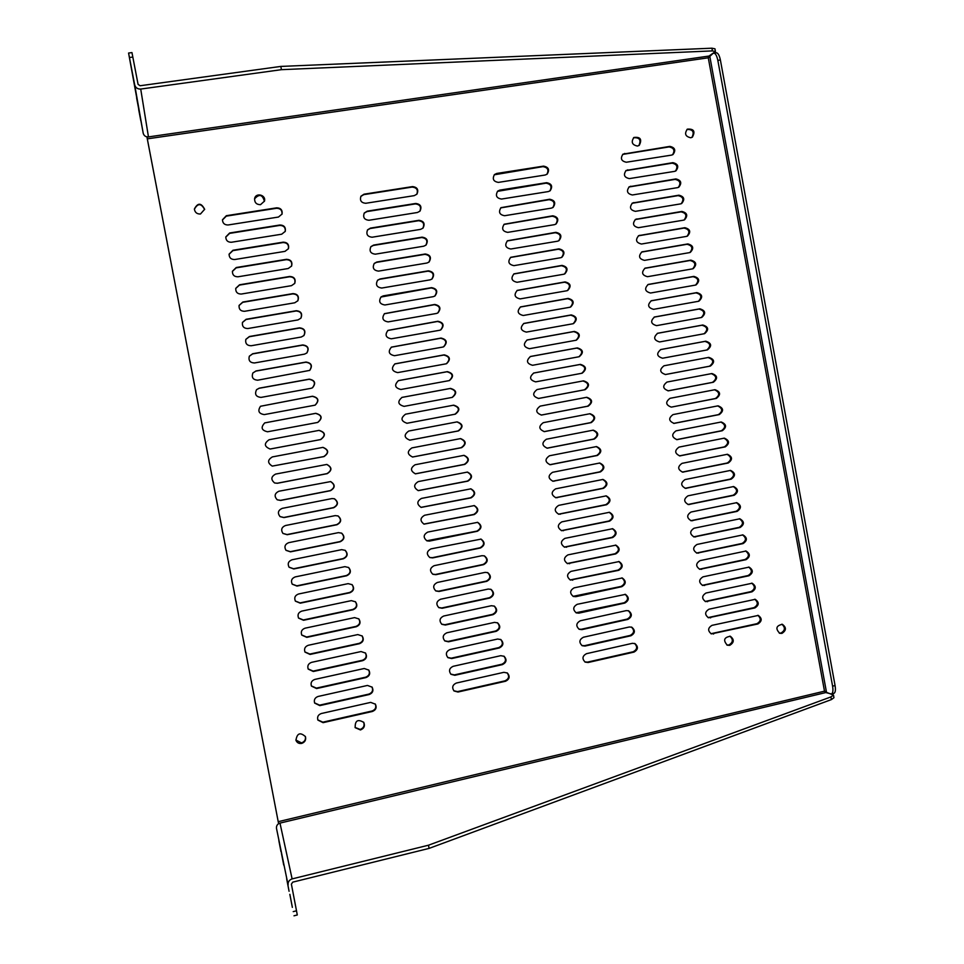 <?xml version="1.0" encoding="UTF-8"?>
<svg xmlns="http://www.w3.org/2000/svg" width="964" height="964" viewBox="0 0 964 964"><rect width="100%" height="100%" fill="white"/><g stroke="black" fill="none" stroke-linecap="round" stroke-linejoin="round"><path stroke-width="1.45" d="M146.926 136.876L278.596 823.678L146.914 136.876M264.401 201.368C262.557 194.523 259.292 193.668 254.58 198.813M726.868 645.012L728.796 645.012C733.11 642.494 733.459 639.542 729.881 636.144M355.065 727.434L360.162 729.447C363.657 728.073 364.814 725.651 363.621 722.169M638.867 145.588C641.373 139.937 639.602 137.334 633.529 137.768M281.97 214.285C282.344 210.393 280.536 208.393 276.572 208.272L226.311 216.129L222.455 219.961M416.713 194.379C418.34 190.041 416.834 187.606 412.17 187.076L363.741 194.644L360.825 196.427M546.817 174.388C549.106 170.025 547.805 167.435 542.925 166.639L494.231 174.797M672.559 154.794C675.137 150.505 673.981 147.878 669.064 146.914L622.672 154.409M285.175 231.577C285.669 227.612 283.886 225.564 279.825 225.407L229.601 233.384L225.757 237.132M419.762 211.357C421.569 206.971 420.099 204.488 415.339 203.91L366.935 211.586L364.127 213.237M549.781 191.017C552.227 186.642 550.962 184.028 545.998 183.172L497.46 191.354M675.451 171.11C678.162 166.808 677.029 164.169 672.065 163.157L625.805 170.7M288.357 248.893C289.007 244.844 287.248 242.723 283.079 242.542L232.89 250.628L229.071 254.279M422.786 228.323C424.799 223.901 423.365 221.371 418.509 220.732L370.128 228.516L367.441 230.022M552.734 207.646C555.336 203.259 554.119 200.608 549.07 199.693L500.702 207.899M678.343 187.414C681.187 183.124 680.09 180.449 675.053 179.4L628.938 186.992M291.514 266.221C292.357 262.075 290.622 259.894 286.332 259.665L236.18 267.859L232.396 271.402M425.799 245.29C428.016 240.831 426.642 238.253 421.666 237.542L373.321 245.446L370.779 246.796M555.674 224.263C558.457 219.864 557.276 217.177 552.155 216.213L503.943 224.431M681.223 203.717C684.199 199.428 683.139 196.728 678.041 195.632L632.083 203.284M294.659 283.549C295.707 279.319 294.02 277.054 289.586 276.776L239.458 285.091L235.722 288.477M428.799 262.244C431.233 257.762 429.908 255.135 424.823 254.351L376.514 262.365L374.14 263.558M558.614 240.867C561.566 236.469 560.433 233.758 555.228 232.722L507.209 240.964M684.103 220.009C687.212 215.719 686.187 213.008 681.03 211.863L635.216 219.563M297.755 300.913C299.069 296.575 297.43 294.237 292.839 293.887L242.747 302.31L239.06 305.516M431.776 279.199C434.451 274.704 433.198 272.017 427.98 271.149L379.708 279.271L377.514 280.307M561.542 257.46C564.663 253.074 563.591 250.327 558.301 249.23L510.462 257.484M686.983 236.288C690.224 232.011 689.236 229.275 684.018 228.082L638.373 235.831M300.816 318.277C302.431 313.854 300.852 311.42 296.093 310.986L246.037 319.518L242.422 322.506M434.728 296.129C437.668 291.634 436.475 288.899 431.149 287.947L380.913 297.045M564.458 274.041C567.772 269.667 566.736 266.895 561.361 265.727L513.74 274.005M689.85 252.556C693.236 248.29 692.285 245.543 687.007 244.29L641.518 252.098M303.817 335.665C305.805 331.158 304.311 328.616 299.334 328.073L249.315 336.725L245.82 339.424M437.668 313.059C440.885 308.564 439.765 305.793 434.294 304.72L384.335 313.77M567.362 290.61C570.869 286.26 569.893 283.452 564.434 282.211L517.017 290.526M692.718 268.811C696.237 264.57 695.333 261.798 689.995 260.497L644.663 268.366M306.757 353.065C309.179 348.486 307.793 345.847 302.576 345.148L252.592 353.921L249.29 356.258M440.584 329.977C444.091 325.507 443.042 322.675 437.451 321.494L387.793 330.495M570.266 307.167C573.966 302.841 573.05 300.021 567.507 298.695L520.307 307.034M695.574 285.055C699.237 280.837 698.37 278.054 692.983 276.692L647.82 284.621M309.613 370.465C312.553 365.85 311.288 363.103 305.829 362.223L255.87 371.104L252.845 373.008L255.978 370.959L306.022 362.054C311.553 362.982 312.782 365.754 309.733 370.381L257.737 380.19C252.978 379.828 251.351 377.43 252.869 372.984M443.488 346.871C447.296 342.437 446.332 339.569 440.608 338.268L391.264 347.209M573.158 323.711C577.062 319.421 576.195 316.578 570.567 315.168L523.597 323.555M698.43 301.298L653.556 309.336C647.88 307.733 647.145 304.865 651.363 300.732L696.827 292.598C702.479 294.273 703.166 297.141 698.876 301.19L698.43 301.298C702.238 297.105 701.418 294.297 695.96 292.875L650.977 300.876M312.372 387.853C315.915 383.25 314.818 380.406 309.07 379.286L259.147 388.275L256.557 389.673M446.368 363.741C450.489 359.367 449.61 356.463 443.765 355.029L394.77 363.946M576.05 340.244C580.147 335.99 579.34 333.122 573.64 331.628L526.898 340.063M701.286 317.53C705.238 313.372 704.467 310.553 698.948 309.058L654.134 317.132M315.059 405.181C319.265 400.687 318.349 397.746 312.312 396.337L260.497 406.266L312.517 396.24C318.614 397.698 319.494 400.663 315.168 405.145L264.305 414.592C258.726 413.713 257.46 410.929 260.521 406.254M449.236 380.599C453.67 376.297 452.899 373.357 446.91 371.779L398.301 380.684M578.93 356.764C583.232 352.571 582.485 349.679 576.701 348.088L530.212 356.572M704.094 333.761C708.239 329.652 707.516 326.808 701.925 325.229L657.303 333.375M317.662 422.449C322.579 418.147 321.88 415.123 315.553 413.387L264.702 422.907M452.08 397.421C456.852 393.228 456.177 390.263 450.055 388.516L401.843 397.433M581.714 373.285C586.317 369.188 585.666 366.272 579.762 364.537L533.526 373.08M706.805 349.992C711.239 345.98 710.613 343.112 704.913 341.401L660.521 349.607M270.089 449.031L320.53 439.572C325.82 435.499 325.29 432.45 318.915 430.402M406.856 423.292L454.9 414.231C459.997 410.254 459.479 407.254 453.333 405.229M538.37 398.481L584.461 389.793C589.378 385.913 588.871 382.973 582.943 380.961M665.232 374.562L709.48 366.224C714.228 362.428 713.734 359.524 708.01 357.536M272.27 466.106C267.365 463.009 267.402 459.936 272.378 456.912L322.964 447.368C328.844 449.827 329.182 452.911 323.988 456.599L272.27 466.106L323.759 456.587C328.917 452.972 328.616 449.899 322.844 447.38M409.664 440.174L458.033 430.956C463.057 427.257 462.684 424.244 456.9 421.907M541.214 415.074L587.522 406.23C592.366 402.603 591.992 399.65 586.401 397.349M667.992 390.854L712.456 382.371C717.132 378.828 716.758 375.924 711.36 373.646M274.632 482.988C270.643 479.554 270.992 476.59 275.656 474.071L326.856 464.443C332.134 467.287 332.255 470.348 327.23 473.649L277.403 483.277L274.632 482.988L277.271 483.229L327.001 473.613C331.99 470.384 331.905 467.323 326.724 464.431M412.472 457.02L461.178 447.67C466.142 444.151 465.853 441.138 460.346 438.62M544.082 431.631L590.583 422.642C595.366 419.159 595.065 416.195 589.667 413.761M671.631 407.061L671.245 407.109C665.666 404.928 665.256 402 670.016 398.325L714.999 389.697C720.602 391.794 721.036 394.698 716.324 398.421L671.631 407.061L715.433 398.506C720.06 395.095 719.759 392.179 714.541 389.781M277.222 499.798C273.981 496.231 274.547 493.375 278.921 491.23L330.688 481.578C335.4 484.699 335.327 487.736 330.471 490.688L280.681 500.437L277.222 499.798L280.536 500.352L330.23 490.616C335.05 487.724 335.159 484.711 330.544 481.554M415.291 473.83L464.323 464.371C469.203 461.045 469.022 458.033 463.78 455.333M546.962 448.176L593.631 439.066C598.379 435.692 598.138 432.728 592.908 430.185M673.691 423.389L718.409 414.641C722.988 411.315 722.747 408.411 717.674 405.916L718.12 405.844C723.59 408.037 723.988 410.941 719.301 414.58L674.101 423.389C668.654 421.099 668.293 418.171 673.029 414.592L717.698 405.904M279.994 516.571L283.802 517.463L333.46 507.618C338.099 505.016 338.376 502.051 334.279 498.713M418.123 490.604L467.468 481.072C472.264 477.903 472.179 474.903 467.215 472.071M549.829 464.696L596.692 455.466C601.391 452.2 601.211 449.248 596.15 446.597M676.547 439.632L721.373 430.763C725.928 427.522 725.723 424.618 720.783 422.039M282.922 533.405L287.055 534.562L336.689 524.609C341.16 522.247 341.581 519.343 337.942 515.897M420.979 507.353L470.601 497.761C475.324 494.761 475.336 491.773 470.625 488.796M552.709 481.205L599.741 471.866C604.392 468.709 604.271 465.757 599.391 463.009M679.403 455.876L724.35 446.886C728.868 443.717 728.712 440.813 723.88 438.174M285.947 550.275L290.321 551.661L339.918 541.599C344.232 539.418 344.775 536.587 341.533 533.08M423.859 524.079L473.746 514.439C478.373 511.583 478.469 508.618 474.023 505.546M555.601 497.689L602.789 488.254C607.392 485.205 607.332 482.265 602.621 479.433M682.259 472.095L727.314 462.985C731.797 459.9 731.688 457.008 726.989 454.297M289.031 567.169L293.586 568.748L343.148 558.578C347.317 556.553 347.956 553.782 345.052 550.251M426.775 540.78L476.879 531.116C481.434 528.405 481.602 525.452 477.409 522.283M558.493 514.173L605.838 504.642C610.381 501.69 610.393 498.762 605.85 495.845M685.115 488.302L730.278 479.096C734.725 476.083 734.652 473.191 730.085 470.42M292.164 584.1L296.84 585.835L346.365 575.544C350.414 573.652 351.137 570.941 348.522 567.41M429.703 557.481L432.27 557.698L480.012 547.781C484.482 545.19 484.735 542.274 480.771 539.033M561.385 530.634L608.887 521.018C613.381 518.162 613.441 515.246 609.067 512.258M687.971 504.497L733.255 495.183C737.653 492.255 737.629 489.363 733.182 486.531M295.321 601.042L300.093 602.898L349.595 592.499C353.523 590.727 354.318 588.076 351.956 584.546M432.655 574.158L435.439 574.472L483.145 564.446C487.531 561.964 487.856 559.084 484.121 555.782M564.289 547.082L611.935 537.382C616.37 534.622 616.478 531.718 612.285 528.67M690.839 520.693L736.219 511.269C740.569 508.414 740.593 505.534 736.267 502.654M298.503 617.996L303.359 619.96L352.812 609.453C356.644 607.766 357.487 605.163 355.342 601.657M435.632 590.836L438.596 591.221L486.278 581.099C490.58 578.725 490.977 575.87 487.447 572.52M567.206 563.518L614.984 553.746C619.358 551.071 619.527 548.179 615.49 545.082M693.694 536.864L739.183 527.356C743.497 524.561 743.557 521.693 739.364 518.753M301.708 634.963L306.612 637.023L356.029 626.395C359.777 624.78 360.669 622.238 358.704 618.755M438.62 607.501L441.765 607.971L489.411 597.74C493.628 595.463 494.086 592.643 490.76 589.257M570.122 579.942L618.02 570.098C622.346 567.507 622.563 564.627 618.683 561.482M696.562 553.035L742.135 543.431C746.413 540.696 746.522 537.84 742.437 534.863M304.913 651.941L309.866 654.062L359.247 643.337C362.91 641.783 363.838 639.277 362.042 635.83M441.633 624.154L444.922 624.72L492.532 614.369C496.689 612.188 497.195 609.393 494.062 605.982M573.05 596.355L621.069 586.437C625.335 583.919 625.6 581.075 621.864 577.882M699.442 569.182L745.1 559.494C749.341 556.818 749.474 553.975 745.521 550.962M308.131 668.92L313.107 671.101L362.464 660.256C366.055 658.761 367.019 656.303 365.356 652.881M444.657 640.807L448.079 641.446L495.665 630.998C499.738 628.902 500.292 626.13 497.34 622.708M575.99 612.755L624.106 602.777C628.323 600.331 628.636 597.499 625.046 594.27M702.31 585.329L748.064 575.544C752.257 572.941 752.438 570.11 748.594 567.061M311.348 685.91L316.361 688.127L365.681 677.174C369.2 675.728 370.188 673.306 368.658 669.92M447.694 657.46L451.236 658.183L498.786 647.615C502.798 645.591 503.401 642.855 500.605 639.421M578.93 629.143L581.28 629.299L627.142 619.105C631.312 616.731 631.661 613.923 628.215 610.67M705.19 601.464L751.016 591.595C755.174 589.052 755.39 586.233 751.667 583.148M314.565 702.889L319.614 705.154L368.899 694.092C372.357 692.682 373.369 690.296 371.947 686.934M450.754 674.101L454.393 674.896L501.907 664.232C505.847 662.268 506.498 659.569 503.859 656.135M581.87 645.531L584.353 645.723L630.191 635.433C634.288 633.119 634.686 630.323 631.384 627.046M708.058 617.599L753.981 607.645C758.09 605.151 758.343 602.343 754.728 599.234M317.795 719.867L322.856 722.169L372.116 710.986C375.514 709.625 376.55 707.263 375.213 703.937M453.815 690.754L457.551 691.61L505.028 680.837C508.908 678.933 509.594 676.258 507.1 672.824M584.835 661.906L587.425 662.135L633.228 651.748C637.276 649.495 637.71 646.724 634.541 643.422M710.95 633.71L756.933 623.684C761.006 621.238 761.283 618.454 757.788 615.309M204.633 209.537C201.235 203.163 197.813 203.067 194.391 209.236M691.923 137.406C694.574 131.96 692.923 129.309 686.971 129.453M295.876 740.039L301.479 742.883C304.636 741.774 305.925 739.605 305.347 736.376M779.274 633.119L780.924 633.071C785.226 630.492 785.527 627.528 781.84 624.202M260.509 204.681C256.448 204.621 254.484 202.597 254.617 198.596C255.737 192.21 266.293 194.921 264.473 201.115L260.509 204.681M729.712 645.35L727.302 645.193C722.964 640.301 723.988 637.325 730.351 636.276C734.399 639.53 734.194 642.554 729.712 645.35M360.452 729.953L355.186 727.663C354.957 720.578 357.825 718.831 363.789 722.434C365.187 725.976 364.079 728.483 360.452 729.953M637.469 146.058C632.071 144.925 630.878 142.07 633.89 137.478C640.445 136.707 642.241 139.334 639.265 145.335L637.469 146.058M278.463 217.045L228.131 224.974C224.552 225.01 222.672 223.274 222.467 219.78L226.359 215.695L276.704 207.826C280.801 207.995 282.585 210.056 282.066 214.044L278.463 217.045M414.255 195.644L365.754 203.284C361.199 202.862 359.596 200.5 360.958 196.198L364.031 194.186L412.556 186.594C417.376 187.221 418.834 189.739 416.93 194.15L414.255 195.644M545.178 175.014L498.412 182.389C493.423 181.569 492.11 178.967 494.472 174.544L496.737 173.448L543.527 166.133C548.624 167.097 549.829 169.772 547.142 174.159L545.178 175.014M671.486 155.12L626.359 162.229C621.238 161.157 620.117 158.458 623.021 154.132L669.872 146.383C675.041 147.564 676.077 150.288 672.98 154.553L671.486 155.12M281.717 234.204L231.42 242.253C227.805 242.277 225.925 240.518 225.781 236.963L229.649 232.987L279.97 224.998C284.151 225.19 285.91 227.311 285.26 231.36L281.717 234.204M417.424 212.502L368.959 220.262C364.308 219.792 362.741 217.382 364.259 213.02L367.236 211.152L415.725 203.464C420.641 204.139 422.051 206.694 419.979 211.14L417.424 212.502M548.263 191.583L501.521 199.054C496.46 198.186 495.183 195.547 497.713 191.113L499.846 190.113L546.612 182.69C551.782 183.714 552.938 186.413 550.107 190.8L548.263 191.583M674.487 171.387L629.384 178.605C624.202 177.484 623.13 174.761 626.154 170.447L672.872 162.663C678.09 163.892 679.09 166.627 675.885 170.893L674.487 171.387M284.983 251.363L234.722 259.521C231.035 259.545 229.155 257.75 229.095 254.135L232.951 250.254L283.235 242.157C287.513 242.386 289.248 244.555 288.453 248.688L284.983 251.363M420.593 229.36L372.152 237.216C367.404 236.698 365.874 234.24 367.585 229.83L370.441 228.119L418.894 220.31C423.907 221.057 425.281 223.66 423.003 228.119L420.593 229.36M551.348 208.128L504.63 215.719C499.485 214.791 498.268 212.104 500.955 207.67L549.697 199.247C554.939 200.331 556.059 203.055 553.059 207.441L551.348 208.128M677.487 187.655L632.408 194.969C627.166 193.8 626.13 191.053 629.299 186.751L675.872 178.93C681.15 180.208 682.114 182.967 678.776 187.209L677.487 187.655M288.236 268.51L238.012 276.788C234.252 276.801 232.384 274.957 232.408 271.27L236.24 267.522L286.489 259.316C290.887 259.581 292.586 261.81 291.622 266.028L288.236 268.51M423.762 246.194L375.358 254.171C370.489 253.592 369.019 251.074 370.923 246.627L373.634 245.073L422.063 237.156C427.185 237.963 428.498 240.614 426.016 245.097L423.762 246.194M554.421 224.672L507.739 232.36C502.509 231.372 501.34 228.661 504.208 224.226L552.77 215.803C558.084 216.936 559.168 219.696 555.999 224.07L554.421 224.672M680.476 203.91L635.433 211.333C630.131 210.104 629.131 207.344 632.444 203.043L678.873 195.198C684.199 196.523 685.127 199.295 681.656 203.525L680.476 203.91M291.502 285.657L241.301 294.044C237.457 294.032 235.602 292.14 235.746 288.369L239.542 284.79L289.754 276.463C294.273 276.776 295.936 279.078 294.755 283.38L291.502 285.657M426.932 263.027L378.551 271.113C373.574 270.462 372.14 267.884 374.273 263.401L376.84 262.015L425.232 254.002C430.462 254.882 431.715 257.581 429.016 262.075L426.932 263.027M557.505 241.217L510.848 249.001C505.534 247.953 504.401 245.205 507.462 240.771L555.854 232.336C561.241 233.541 562.277 236.325 558.939 240.687L557.505 241.217M683.476 220.166L638.457 227.685C633.095 226.407 632.131 223.624 635.589 219.334L681.861 211.441C687.248 212.827 688.139 215.623 684.536 219.828L683.476 220.166M294.755 302.792L244.591 311.288C240.638 311.252 238.807 309.287 239.084 305.419L242.832 302.033L293.008 293.598C297.683 293.984 299.298 296.37 297.864 300.744L294.755 302.792M430.089 279.849L381.756 288.043C376.635 287.308 375.273 284.681 377.659 280.163L380.033 278.958L428.39 270.824C433.74 271.8 434.933 274.535 431.993 279.042L430.089 279.849M560.578 257.737L513.957 265.642C508.558 264.51 507.474 261.738 510.727 257.304L558.927 248.869C564.398 250.146 565.386 252.954 561.867 257.304L560.578 257.737M686.464 236.409L641.482 244.025C636.047 242.687 635.131 239.891 638.734 235.626L684.862 227.697C690.296 229.131 691.152 231.938 687.416 236.12L686.464 236.409M298.009 319.915L247.881 328.531C243.796 328.447 241.988 326.41 242.446 322.422L246.121 319.277L296.261 310.721C301.105 311.203 302.66 313.674 300.925 318.144L298.009 319.915M433.258 296.671L384.949 304.973C379.696 304.142 378.394 301.455 381.057 296.912L383.238 295.888L431.559 287.646C437.017 288.718 438.15 291.502 434.957 295.996L433.258 296.671M563.651 274.258L517.066 282.271C511.571 281.054 510.546 278.247 514.005 273.848L562 265.401C567.555 266.739 568.483 269.571 564.784 273.897L563.651 274.258M689.453 252.64L644.506 260.364C639.011 258.967 638.144 256.147 641.891 251.905L687.85 243.928C693.345 245.422 694.164 248.242 690.284 252.399L689.453 252.64M301.262 337.026L251.17 345.751C246.917 345.618 245.133 343.485 245.844 339.364L249.411 336.508L299.515 327.844C304.564 328.435 306.034 331.001 303.937 335.544L301.262 337.026M436.415 313.481L388.143 321.892C382.732 320.952 381.515 318.204 384.491 313.649L434.716 304.455C440.307 305.636 441.367 308.456 437.897 312.938L436.415 313.481M566.724 290.779L520.174 298.888C514.583 297.587 513.619 294.755 517.294 290.369L565.073 281.91C570.712 283.344 571.58 286.2 567.7 290.477L566.724 290.779M692.453 268.872L647.519 276.692C641.964 275.234 641.144 272.39 645.049 268.185L690.851 260.16C696.394 261.714 697.165 264.546 693.152 268.679L692.453 268.872M304.516 354.137L254.46 362.97C249.977 362.753 248.266 360.5 249.315 356.222L252.689 353.74L302.768 344.955C308.046 345.69 309.408 348.366 306.877 352.969L304.516 354.137M439.572 330.278L391.336 338.798C385.769 337.737 384.648 334.93 387.95 330.387L437.885 321.265C443.597 322.554 444.573 325.422 440.813 329.869L439.572 330.278M569.796 307.275L523.271 315.493C517.596 314.107 516.692 311.239 520.584 306.901L568.145 298.418C573.857 299.937 574.677 302.804 570.604 307.058L569.796 307.275M695.442 285.091L650.543 293.02C644.928 291.477 644.145 288.634 648.206 284.452L693.839 276.391C699.442 277.993 700.165 280.849 696.02 284.946L695.442 285.091M442.729 347.076L394.529 355.704C388.805 354.499 387.769 351.631 391.432 347.124L441.042 338.063C446.886 339.485 447.766 342.389 443.705 346.775L442.729 347.076M572.869 323.771L526.38 332.098C520.596 330.616 519.765 327.724 523.886 323.422L571.218 314.927C577.014 316.517 577.773 319.421 573.496 323.615L572.869 323.771M311.011 388.323L261.027 397.397C255.894 396.831 254.412 394.252 256.581 389.649L259.256 388.167L309.263 379.153C315.071 380.322 316.156 383.19 312.493 387.781L311.011 388.323M445.886 363.862L397.71 372.598C391.83 371.224 390.902 368.32 394.939 363.862L444.199 354.848C450.164 356.415 450.959 359.355 446.597 363.669L445.886 363.862M575.942 340.268L529.477 348.691C523.609 347.112 522.85 344.196 527.188 339.955L574.291 331.423C580.159 333.11 580.858 336.014 576.388 340.159L575.942 340.268M701.406 317.505L656.58 325.639C650.833 323.964 650.146 321.084 654.52 316.999L699.816 308.805C705.528 310.553 706.166 313.421 701.732 317.433L701.406 317.505M449.043 380.635L400.904 389.48C394.854 387.938 394.047 384.985 398.469 380.611L447.356 371.634C453.442 373.345 454.152 376.309 449.465 380.539L449.043 380.635M579.003 356.752L532.574 365.284C526.621 363.585 525.922 360.657 530.489 356.475L577.364 347.908C583.304 349.691 583.943 352.619 579.268 356.692L579.003 356.752M704.395 333.701L659.593 341.943C653.785 340.184 653.146 337.292 657.689 333.255L702.792 325.013C708.564 326.82 709.155 329.7 704.588 333.664L704.395 333.701M317.505 422.473L267.582 431.776C261.473 430.414 260.533 427.462 264.738 422.895L315.758 413.315C322.145 415.123 322.82 418.147 317.771 422.425L317.505 422.473M452.2 397.397L404.085 406.362C397.879 404.615 397.192 401.627 402.024 397.385L450.501 388.408C456.719 390.275 457.322 393.264 452.321 397.373L452.2 397.397M582.075 373.225L535.671 381.865C529.622 380.057 529.007 377.105 533.803 373.008L580.424 364.38C586.449 366.26 587.016 369.2 582.148 373.201L582.075 373.225M707.383 349.896L662.605 358.222C656.737 356.403 656.159 353.499 660.846 349.522L705.781 341.208C711.601 343.088 712.155 345.98 707.431 349.884L707.383 349.896M320.747 439.548L270.137 449.031C264.172 446.549 263.823 443.452 269.101 439.741L319.048 430.378C325.507 432.354 326.073 435.415 320.747 439.548L320.53 439.572M455.345 414.159L407.049 423.268C400.879 421.148 400.385 418.123 405.567 414.183L453.683 405.169C459.924 407.109 460.479 410.11 455.345 414.159L454.9 414.231M585.136 389.685L538.635 398.457C532.622 396.433 532.116 393.457 537.105 389.54L583.509 380.852C589.534 382.768 590.089 385.721 585.136 389.685L584.461 389.793M710.36 366.079L665.521 374.526C659.689 372.55 659.171 369.634 664.003 365.778L708.769 357.391C714.601 359.295 715.131 362.187 710.36 366.079L709.48 366.224M458.503 430.908L409.845 440.162C404.012 437.789 403.651 434.752 408.748 431.041L457.129 421.883C463.118 424.039 463.576 427.052 458.503 430.908L458.033 430.956M588.197 406.145L541.515 415.05C535.683 412.869 535.249 409.881 540.202 406.109L586.763 397.288C592.631 399.349 593.113 402.301 588.197 406.145L587.522 406.23M713.348 382.25L668.389 390.83C662.678 388.745 662.22 385.817 667.004 382.057L711.89 373.55C717.602 375.55 718.084 378.454 713.348 382.25L712.456 382.371M461.648 447.658L412.652 457.02C407.157 454.418 406.916 451.369 411.929 447.899L460.575 438.596C466.311 440.97 466.66 443.994 461.648 447.658L461.178 447.67M591.269 422.594L544.383 431.619C538.756 429.293 538.382 426.305 543.298 422.666L590.004 413.713C595.716 415.906 596.138 418.87 591.269 422.594L590.583 422.642M464.793 464.395L415.472 473.842C410.315 471.034 410.194 468.01 415.11 464.756L464.021 455.333C469.48 457.888 469.745 460.913 464.793 464.395L464.323 464.371M594.33 439.042L547.263 448.176C541.816 445.717 541.527 442.729 546.395 439.223L593.258 430.149C598.801 432.462 599.162 435.427 594.33 439.042L593.631 439.066M333.701 507.727L283.958 517.584L280.03 516.608C277.331 513.017 278.054 510.269 282.199 508.377L331.965 498.581L334.436 498.762C338.629 502.063 338.388 505.052 333.701 507.727L333.46 507.618M467.938 481.12L418.316 490.64C413.484 487.663 413.472 484.651 418.292 481.59L467.456 472.083C472.649 474.794 472.818 477.807 467.938 481.12L467.468 481.072M597.379 455.478L550.143 464.72C544.889 462.13 544.672 459.141 549.48 455.767L596.499 446.573C601.885 449.019 602.175 451.983 597.379 455.478L596.692 455.466M722.277 430.727L676.957 439.644C671.643 437.27 671.342 434.33 676.029 430.848L721.229 421.991C726.591 424.268 726.94 427.185 722.277 430.727L721.373 430.763M336.942 524.741L287.224 534.719L282.958 533.453C280.681 529.875 281.512 527.236 285.465 525.525L335.207 515.62L338.099 515.957C341.846 519.391 341.461 522.319 336.942 524.741L336.689 524.609M471.083 497.846L421.172 507.401C416.653 504.293 416.749 501.304 421.461 498.424L470.878 488.832C475.806 491.688 475.879 494.689 471.083 497.846L470.601 497.761M600.439 471.902L553.023 481.241C547.974 478.542 547.817 475.553 552.565 472.3L599.741 463.009C604.958 465.552 605.187 468.516 600.439 471.902L599.741 471.866M725.253 446.874L679.813 455.9C674.631 453.429 674.378 450.501 679.042 447.103L724.338 438.138C729.579 440.5 729.881 443.404 725.253 446.874L724.35 446.886M340.172 541.756L290.489 551.842L285.995 550.336C284.019 546.793 284.922 544.238 288.742 542.66L338.436 532.634L341.69 533.164C345.052 536.659 344.546 539.527 340.172 541.756L339.918 541.599M474.228 514.559L424.052 524.139C419.834 520.922 420.027 517.957 424.642 515.246L474.276 505.582C478.963 508.558 478.951 511.559 474.228 514.559L473.746 514.439M603.5 488.326L555.903 497.749C551.047 494.942 550.962 491.965 555.662 488.832L602.982 479.445C608.019 482.084 608.2 485.037 603.5 488.326L602.789 488.254M728.23 463.009L682.669 472.131C677.632 469.576 677.415 466.648 682.042 463.347L727.446 454.273C732.556 456.707 732.821 459.623 728.23 463.009L727.314 462.985M343.401 558.771L293.755 568.965L289.092 567.242C287.344 563.747 288.32 561.265 292.008 559.783L341.666 549.649L345.208 550.348C348.245 553.878 347.643 556.686 343.401 558.771L343.148 558.578M477.373 531.26L429.522 541.081L426.956 540.864C423.015 537.563 423.292 534.634 427.811 532.068L477.662 522.343C482.108 525.428 482.012 528.393 477.373 531.26L476.879 531.116M606.549 504.738L558.795 514.234C554.119 511.342 554.107 508.377 558.746 505.353L606.211 495.87C611.092 498.605 611.2 501.557 606.549 504.738L605.838 504.642M731.194 479.144L685.537 488.362C680.62 485.723 680.464 482.807 685.043 479.578L730.543 470.408C735.544 472.914 735.761 475.83 731.194 479.144L730.278 479.096M346.63 575.773L297.02 586.076L292.225 584.184C290.67 580.738 291.682 578.304 295.273 576.894L344.907 566.651L348.679 567.531C351.438 571.062 350.751 573.809 346.63 575.773L346.365 575.544M480.518 547.962L432.691 557.891L429.896 557.578C426.196 554.204 426.57 551.312 430.992 548.878L481.036 539.105C485.241 542.274 485.073 545.214 480.518 547.962L480.012 547.781M609.61 521.138L561.699 530.706C557.204 527.73 557.252 524.79 561.831 521.861L609.429 512.294C614.152 515.113 614.201 518.054 609.61 521.138L608.887 521.018M734.17 495.267L688.392 504.57C683.621 501.87 683.5 498.954 688.043 495.809L733.64 486.543C738.52 489.122 738.701 492.026 734.17 495.267L733.255 495.183M349.86 592.764L300.286 603.175L295.394 601.15C293.984 597.74 295.02 595.354 298.539 594.005L348.137 583.642L352.113 584.678C354.619 588.221 353.872 590.908 349.86 592.764L349.595 592.499M483.651 564.639L435.861 574.689L432.848 574.267C429.39 570.857 429.824 568.001 434.162 565.675L481.964 555.698L484.386 555.867C488.374 559.096 488.133 562.024 483.651 564.639L483.145 564.446M612.658 537.538L564.603 547.178C560.289 544.13 560.397 541.19 564.916 538.37L612.646 528.718C617.201 531.61 617.213 534.55 612.658 537.538L611.935 537.382M737.135 511.378L691.26 520.777C686.609 518.005 686.537 515.089 691.043 512.029L736.737 502.666C741.497 505.305 741.629 508.209 737.135 511.378L736.219 511.269M353.089 609.742L303.54 620.274L298.575 618.129C297.286 614.755 298.358 612.417 301.792 611.104L351.366 600.632L355.499 601.813C357.813 605.332 357.005 607.983 353.089 609.742L352.812 609.453M486.784 581.328L439.03 591.474L435.824 590.956C432.583 587.51 433.089 584.69 437.331 582.473L485.109 572.375L487.724 572.628C491.507 575.906 491.194 578.81 486.784 581.328L486.278 581.099M615.707 553.926L567.519 563.627C563.374 560.518 563.53 557.602 567.989 554.866L615.863 545.142C620.262 548.094 620.214 551.022 615.707 553.926L614.984 553.746M740.111 527.489L694.116 536.96C689.609 534.14 689.585 531.224 694.044 528.236L739.834 518.789C744.473 521.488 744.57 524.392 740.111 527.489L739.183 527.356M356.319 626.721L306.805 637.361L301.78 635.107C300.587 631.781 301.672 629.468 305.058 628.191L354.583 617.611L358.861 618.924C360.994 622.431 360.15 625.021 356.319 626.721L356.029 626.395M489.917 597.993L442.199 608.26L438.825 607.633C435.776 604.175 436.331 601.379 440.5 599.259L488.242 589.052L491.038 589.378C494.628 592.703 494.255 595.583 489.917 597.993L489.411 597.74M618.755 570.302L570.435 580.063C566.458 576.906 566.675 574.002 571.074 571.351L619.057 561.566C623.31 564.567 623.202 567.483 618.755 570.302L618.02 570.098M743.075 543.588L696.984 553.143C692.598 550.263 692.622 547.359 697.044 544.443L742.919 534.899C747.449 537.659 747.498 540.563 743.075 543.588L742.135 543.431M359.548 643.675L310.059 654.436L304.986 652.098C303.877 648.808 304.986 646.531 308.311 645.278L357.813 634.577L362.211 636.011C364.175 639.494 363.295 642.048 359.548 643.675L359.247 643.337M493.062 614.658L445.368 625.034L441.837 624.311C438.969 620.84 439.572 618.081 443.669 616.032L491.375 605.717L494.339 606.127C497.749 609.489 497.316 612.333 493.062 614.658L492.532 614.369M621.804 586.678L575.809 596.68L573.363 596.487C569.543 593.282 569.808 590.402 574.158 587.835L622.25 577.978C626.359 581.039 626.202 583.943 621.804 586.678L621.069 586.437M746.04 559.674L699.864 569.314C695.598 566.386 695.659 563.494 700.033 560.638L746.003 551.022C750.414 553.83 750.426 556.71 746.04 559.674L745.1 559.494M362.765 660.641L313.324 671.498L308.203 669.1C307.167 665.823 308.287 663.581 311.577 662.352L361.042 651.544L365.525 653.074C367.368 656.544 366.453 659.063 362.765 660.641L362.464 660.256M496.195 631.324L448.525 641.795L444.862 640.976C442.151 637.505 442.813 634.77 446.826 632.794L494.508 622.383L497.617 622.865C500.858 626.251 500.388 629.07 496.195 631.324L495.665 630.998M624.853 603.042L578.882 613.152L576.303 612.899C572.628 609.658 572.941 606.802 577.231 604.308L625.431 594.39C629.396 597.487 629.203 600.379 624.853 603.042L624.106 602.777M749.004 575.761L702.732 585.473C698.587 582.497 698.683 579.617 703.033 576.834L749.076 567.121C753.378 569.989 753.354 572.857 749.004 575.761L748.064 575.544M365.983 677.584L316.578 688.561L311.432 686.103C310.444 682.849 311.577 680.62 314.83 679.415L364.259 668.498L368.826 670.125C370.562 673.571 369.61 676.053 365.983 677.584L365.681 677.174M499.316 647.965L451.694 658.545L447.899 657.641C445.344 654.17 446.043 651.471 449.995 649.555L497.641 639.036L500.894 639.59C503.979 643 503.449 645.784 499.316 647.965L498.786 647.615M627.901 619.406L581.955 629.613L579.244 629.311C575.713 626.046 576.074 623.19 580.304 620.78L626.263 610.622L628.612 610.79C632.432 613.935 632.203 616.803 627.901 619.406L627.142 619.105M751.968 591.836L705.612 601.62C701.587 598.608 701.72 595.74 706.022 593.017L752.149 583.232C756.342 586.136 756.282 589.004 751.968 591.836L751.016 591.595M369.212 694.526L319.831 705.612L314.662 703.093C313.722 699.876 314.867 697.671 318.084 696.466L367.477 685.44L372.116 687.163C373.743 690.573 372.779 693.032 369.212 694.526L368.899 694.092M502.449 664.606L454.851 675.294L450.959 674.306C448.537 670.836 449.272 668.173 453.152 666.317L500.774 655.677L504.148 656.315C507.088 659.725 506.522 662.497 502.449 664.606L501.907 664.232M630.938 635.758L585.028 646.061L582.196 645.711C578.798 642.41 579.195 639.59 583.389 637.24L629.311 626.986L631.769 627.19C635.469 630.372 635.192 633.228 630.938 635.758L630.191 635.433M754.933 607.91L708.492 617.755C704.576 614.707 704.756 611.851 709.022 609.188L755.222 599.331C759.307 602.271 759.21 605.127 754.933 607.91L753.981 607.645M372.429 711.456L323.085 722.663L317.891 720.096C316.999 716.891 318.144 714.698 321.337 713.517L370.694 702.382L375.394 704.178C376.936 707.564 375.948 709.998 372.429 711.456L372.116 710.986M505.582 681.235L458.008 692.031L454.02 690.959C451.718 687.501 452.49 684.862 456.321 683.054L503.895 672.318L507.389 673.017C510.197 676.439 509.594 679.186 505.582 681.235L505.028 680.837M633.987 652.098L588.1 662.509L585.148 662.099C581.894 658.786 582.328 655.978 586.461 653.688L632.348 643.325L634.939 643.578C638.505 646.784 638.192 649.628 633.987 652.098L633.228 651.748M757.885 623.973L711.372 633.89C707.576 630.805 707.781 627.962 712.01 625.347L758.282 615.418C762.259 618.394 762.126 621.25 757.885 623.973L756.933 623.684M200.464 214.008C196.945 214.116 194.921 212.466 194.379 209.043C197.777 202.561 201.199 202.645 204.645 209.284L200.464 214.008M690.754 137.768C685.332 136.551 684.211 133.683 687.368 129.152C693.863 128.682 695.526 131.345 692.369 137.153L690.754 137.768M301.66 743.425C298.912 743.822 297.008 742.774 295.948 740.28C297.069 733.17 300.238 731.965 305.455 736.653C306.203 739.978 304.949 742.232 301.66 743.425M781.924 633.384L779.756 633.3C775.261 628.661 776.128 625.672 782.346 624.311C786.54 627.468 786.407 630.492 781.924 633.384M716.156 52.767L713.011 53.418L708.275 57.804L708.986 56.057L715.457 51.514L714.963 48.815L711.914 48.2L280.813 66.42L140.093 85.748L138.069 84.326L131.96 52.586L128.574 53.044L129.441 57.503L132.839 57.057M128.574 53.044L143.202 133.237C143.973 135.816 145.721 137.033 148.456 136.912L146.974 137.129M278.548 823.437L279.982 823.099C277.427 823.979 276.258 825.726 276.487 828.353L288.103 884.988C287.838 881.964 289.176 879.939 292.116 878.903L428.474 845.211L429.088 848.392L292.731 882.144L291.393 884.169L296.502 910.799L293.213 911.631M428.474 845.211L830.908 696.924L833.474 695.056L833.956 697.707L831.402 699.587L429.088 848.392M833.474 695.056L826.63 692.429L826.365 691.61L824.497 691.164L825.774 692.562L831.402 693.984C832.896 693.236 833.294 690.634 832.595 686.163L717.831 60.371L720.385 59.997L835.077 685.573C835.788 690.031 835.39 692.634 833.872 693.381L833.764 693.405M716.252 52.755C718.023 52.9 719.397 55.322 720.385 59.997M280.813 66.42L281.428 69.673L140.72 89.062C137.575 89.182 135.562 87.76 134.671 84.784L129.441 57.503M711.914 48.2L712.408 50.899L281.428 69.673M715.457 51.514L712.408 50.899M830.908 696.924L831.402 699.587M713.709 53.116C715.481 53.273 716.855 55.683 717.831 60.371M134.996 87.869L132.634 75.373L135.032 87.869M138.864 109.727L136.647 98.087L138.888 109.727M140.816 120.777L138.683 109.559L140.84 120.777M132.634 74.469L130.164 61.455L132.671 74.469M293.996 915.8L297.274 914.969L296.502 910.799M286.657 878.794L289.079 891.29L286.694 878.782M281.464 853.405L283.717 865.057L281.488 853.393M278.837 840.56L281.006 851.79L278.861 840.56M289.839 894.339L292.357 907.365L289.875 894.327M543.527 166.133L542.925 166.639M624.732 153.445L623.985 153.963M669.872 146.383L669.064 146.914M546.612 182.69L545.998 183.172M627.757 169.821L627.01 170.315M672.872 162.663L672.065 163.157M549.697 199.247L549.07 199.693M630.781 186.197L630.034 186.655M675.872 178.93L675.053 179.4M552.77 215.803L552.155 216.213M633.806 202.561L633.059 202.994M678.873 195.198L678.041 195.632M555.854 232.336L555.228 232.722M636.843 218.912L636.071 219.322M681.861 211.441L681.03 211.863M558.927 248.869L558.301 249.23M639.855 235.264L639.096 235.638M684.862 227.697L684.018 228.082M562 265.401L561.361 265.727M642.88 251.604L642.108 251.953M687.85 243.928L687.007 244.29M565.073 281.91L564.434 282.211M645.904 267.932L645.133 268.257M690.851 260.16L689.995 260.497M568.145 298.418L567.507 298.695M648.929 284.26L648.145 284.549M693.839 276.391L692.983 276.692M571.218 314.927L570.567 315.168M651.941 300.575L651.158 300.84M696.827 292.598L695.96 292.875M574.291 331.423L573.64 331.628M654.954 316.891L654.17 317.12M699.816 308.805L698.948 309.058M577.364 347.908L576.701 348.088M702.792 325.013L701.925 325.229M580.424 364.38L579.762 364.537M705.781 341.208L704.913 341.401M541.864 414.99L541.262 415.062M544.961 431.547L544.347 431.583M715.433 398.506L716.324 398.421M548.046 448.103L547.432 448.103M674.643 423.317L673.812 423.365M718.409 414.641L719.301 414.58M551.143 464.636L550.516 464.612M677.644 439.572L676.812 439.596M554.228 481.169L553.601 481.12M680.656 455.815L679.813 455.815M557.312 497.689L556.686 497.617M683.657 472.059L682.813 472.023M560.397 514.21L559.759 514.101M686.657 488.29L685.814 488.218M563.482 530.718L562.843 530.586M689.658 504.509L688.814 504.413M566.567 547.227L565.916 547.058M692.658 520.729L691.803 520.608M569.652 563.711L569.001 563.518M695.659 536.936L694.791 536.791M572.724 580.195L572.074 579.979M698.647 553.131L697.791 552.962M575.809 596.68L575.147 596.427M701.647 569.326L700.78 569.122M578.882 613.152L578.219 612.863M704.636 585.51L703.768 585.281M581.955 629.613L581.28 629.299M707.624 601.693L706.757 601.428M585.028 646.061L584.353 645.723M710.625 617.864L709.733 617.575M588.1 662.509L587.425 662.135M713.613 634.023L712.721 633.71M147.299 138.852L708.275 57.804L824.497 691.164L278.21 821.69M140.72 89.062L148.456 136.912L708.986 56.057M825.774 692.562L279.982 823.099L292.116 878.903M709.878 56.743L826.365 691.61M835.077 685.573L832.595 686.163M143.202 133.237L134.671 84.784M288.103 884.988L276.487 828.353M833.872 693.381L831.402 693.984"/></g></svg>
